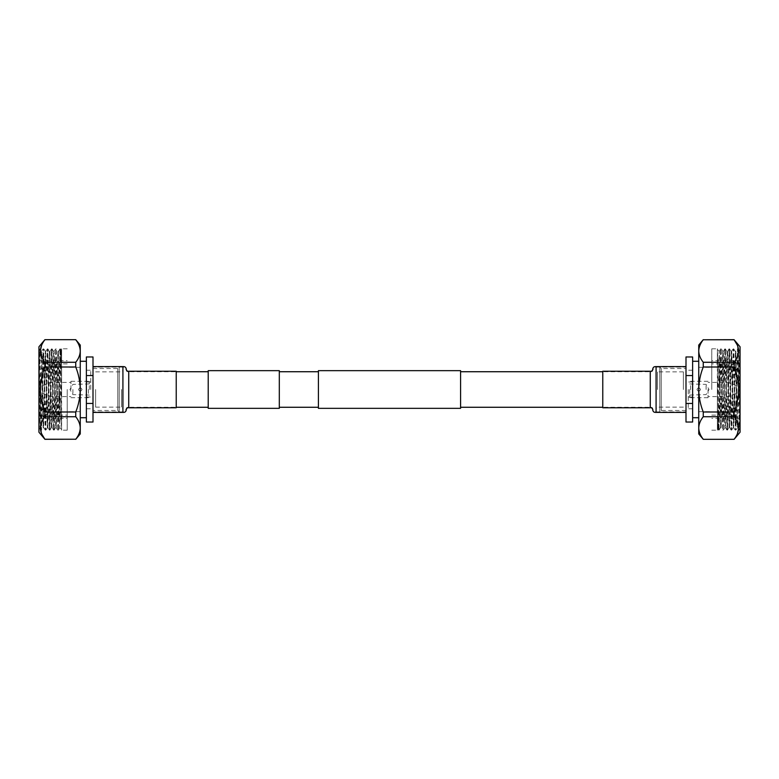 <?xml version="1.0" encoding="UTF-8"?>
<svg xmlns="http://www.w3.org/2000/svg" width="779" height="779" viewBox="0 0 779 779"><rect width="100%" height="100%" fill="white"/><g stroke="black" fill="none" stroke-linecap="round" stroke-linejoin="round"><path stroke-width="0.58" stroke-dasharray="3.9 2.92" d="M602.771 407.768L602.771 371.232M460.593 408.342L460.593 370.658M318.407 408.342L318.407 370.658M208.217 370.658L208.217 408.342M279.31 370.658L279.31 408.342M176.229 371.232L176.229 407.768M460.593 389.5L460.593 371.729L460.593 389.5M700.506 389.5C699.328 387.221 698.15 387.221 696.971 389.5C698.15 387.221 699.328 387.221 700.506 389.5C699.328 387.221 698.15 387.221 696.971 389.5C698.15 387.221 699.328 387.221 700.506 389.5C699.328 391.779 698.15 391.779 696.971 389.5C698.15 391.779 699.328 391.779 700.506 389.5C699.328 391.779 698.15 391.779 696.971 389.5C698.15 391.779 699.328 391.779 700.506 389.5M719.514 386.491L720.614 427.389L722.708 351.611L724.811 427.389L726.934 351.621L729.027 427.379L731.13 351.621L733.224 427.379L735.327 351.621L737.148 424.506L737.421 427.379L737.917 416.853L737.917 427.389L739.505 430.066L737.431 348.914L735.327 430.086L733.224 348.914L731.13 430.086L729.027 348.914L726.934 430.086L724.83 348.914L722.737 430.086L720.633 348.914L718.53 430.086L717.381 349.479L717.381 389.5L717.381 348.807L717.381 430.193L717.381 389.5L717.381 429.521L717.381 402.383L717.907 428.995L718.569 389.5C718.881 359.07 719.192 339.537 719.514 359.207L719.514 386.491L717.381 349.917M708.053 389.5L708.053 397.699L708.053 389.5M736.447 389.5L736.447 393.551L736.447 389.5M706.105 389.5L706.105 384.398L706.105 389.5M689.707 389.5L689.707 397.699L689.707 389.5M690.584 389.5L690.584 384.398L690.584 389.5M692.57 389.5L692.57 408.771L692.57 389.5M688.246 389.5L688.246 408.771L688.246 389.5M685.997 368.545L685.997 410.455L685.997 368.545L661.215 368.545L661.215 410.455L661.215 368.545L659.784 367.113L659.784 411.887L659.784 367.113L656.084 367.113L656.084 411.887L656.084 367.113L656.084 408.556L656.084 367.113L650.261 371.729L650.261 389.5L650.261 371.729L602.771 371.729M657.505 389.5L657.505 371.865L657.505 389.5M740.05 346.762L740.05 401.497C739.349 419.735 738.638 428.323 737.917 427.262L735.853 430.086L735.59 426.989L733.75 348.914L731.656 430.086L729.553 348.914L727.459 430.086L725.356 348.914L723.253 430.086L721.159 348.914L719.056 430.086L717.381 356.578M703.252 412.003C700.37 404.768 698.87 397.261 698.744 389.5L698.744 361.281L698.753 389.5C698.87 381.739 700.37 374.232 703.252 366.997L734.12 366.997C737.002 374.232 738.502 381.739 738.628 389.5L738.628 363.89L738.628 389.5C738.502 397.261 737.002 404.759 734.12 412.003L703.252 412.003L703.252 416.726L734.12 416.726L738.619 428.333M734.12 366.997L734.12 362.274L703.252 362.274L703.252 366.997M737.372 345.214L738.326 353.851L734.12 362.274M703.252 362.274C700.37 358.652 698.87 354.903 698.744 351.017C698.87 347.142 700.37 343.393 703.252 339.771L734.12 339.693M740.05 432.238L740.05 389.5L740.05 424.983L738.94 350.608L737.917 416.853M738.005 427.457L735.873 351.611L733.769 427.389L731.676 351.611L729.572 427.389L727.742 354.494L727.459 351.621L726.953 362.702L725.356 427.379L723.263 351.621L721.179 427.389L719.241 351.339L717.381 349.479M721.179 348.934L723.282 351.611M731.111 351.611L733.214 348.934M733.769 348.934L735.327 351.621L737.411 348.934M719.075 430.066L720.633 427.379L722.717 430.066M723.272 430.066L725.376 427.389M733.205 427.389L735.308 430.066M711.782 389.5L711.782 348.807L711.782 389.5M683.378 389.5L683.378 371.865L683.378 389.5M692.619 389.5L692.619 417.719L692.619 389.5M692.619 403.444L692.619 375.556L685.997 375.556L685.997 403.444L692.619 403.444L692.619 422.033M692.619 356.967L692.619 375.556M685.997 403.444L685.997 422.033M685.997 356.967L685.997 375.556M717.381 402.383L717.381 382.995M720.614 348.934L719.241 351.339M740.05 424.983L737.947 348.914L735.873 430.066M739.524 430.086L740.05 430.086L740.05 418.196L739.505 430.066M740.05 418.196L740.05 401.497M734.12 439.307L703.252 439.307M737.392 433.747L734.12 439.229M734.12 416.726L734.12 412.003M703.252 439.229C700.37 435.607 698.87 431.858 698.744 427.983C698.87 424.097 700.37 420.348 703.252 416.726M698.744 345.068L698.744 433.932M685.997 410.455L661.215 410.455L659.784 411.887L656.084 411.887L650.261 407.271L650.261 389.5L650.261 407.271L602.771 407.271M685.997 389.5L685.997 412.393L685.997 389.5M78.494 389.5C79.672 391.779 80.85 391.779 82.029 389.5C80.85 391.779 79.672 391.779 78.494 389.5C79.672 391.779 80.85 391.779 82.029 389.5C80.85 391.779 79.672 391.779 78.494 389.5C79.672 387.221 80.85 387.221 82.029 389.5C80.85 387.221 79.672 387.221 78.494 389.5C79.672 387.221 80.85 387.221 82.029 389.5C80.85 387.221 79.672 387.221 78.494 389.5M59.486 392.509L58.386 351.611L56.292 427.389L54.189 351.611L52.066 427.379L49.973 351.621L47.87 427.379L45.776 351.621L43.673 427.379L41.852 354.494L41.579 351.621L41.083 362.147L41.083 351.611L39.495 348.934L41.569 430.086L43.673 348.914L45.776 430.086L47.87 348.914L49.973 430.086L52.066 348.914L54.17 430.086L56.263 348.914L58.367 430.086L60.47 348.914L61.619 429.521L61.619 389.5L61.619 430.193L61.619 348.807L61.619 389.5L61.619 349.479L61.619 376.617L61.093 350.005L60.431 389.5C60.119 419.93 59.808 439.463 59.486 419.793L59.486 392.509L61.619 429.083M70.947 389.5L70.947 381.301L70.947 389.5M42.553 389.5L42.553 385.449L42.553 389.5M72.895 389.5L72.895 394.602L72.895 389.5M89.293 389.5L89.293 381.301L89.293 389.5M88.416 389.5L88.416 394.602L88.416 389.5M86.43 389.5L86.43 370.229L86.43 389.5M90.754 389.5L90.754 370.229L90.754 389.5M93.003 410.455L93.003 368.545L93.003 410.455L117.785 410.455L117.785 368.545L117.785 410.455L119.216 411.887L119.216 367.113L119.216 411.887L122.916 411.887L122.916 367.113L122.916 411.887L122.916 370.444L122.916 411.887L128.739 407.271L128.739 389.5L128.739 407.271L176.229 407.271M121.495 389.5L121.495 407.135L121.495 389.5M38.95 432.238L38.95 377.503C39.651 359.265 40.362 350.677 41.083 351.738L43.147 348.914L43.41 352.011L45.25 430.086L47.344 348.914L49.447 430.086L51.541 348.914L53.644 430.086L55.747 348.914L57.841 430.086L59.944 348.914L61.619 422.422M75.748 366.997C78.63 374.232 80.13 381.739 80.256 389.5L80.256 417.719L80.247 389.5C80.13 397.261 78.63 404.768 75.748 412.003L44.88 412.003C41.998 404.768 40.498 397.261 40.372 389.5L40.372 415.11L40.372 389.5C40.498 381.739 41.998 374.241 44.88 366.997L75.748 366.997L75.748 362.274L44.88 362.274L40.381 350.667M44.88 412.003L44.88 416.726L75.748 416.726L75.748 412.003M41.628 433.786L40.674 425.149L44.88 416.726M75.748 416.726C78.63 420.348 80.13 424.097 80.256 427.983C80.13 431.858 78.63 435.607 75.748 439.229L44.88 439.307M38.95 346.762L38.95 389.5L38.95 354.017L40.06 428.392L41.083 362.147M40.995 351.543L43.127 427.389L45.231 351.611L47.324 427.389L49.428 351.611L51.258 424.506L51.541 427.379L52.047 416.298L53.644 351.621L55.737 427.379L57.821 351.611L59.759 427.661L61.619 429.521M57.821 430.066L55.718 427.389M47.889 427.389L45.786 430.066M45.231 430.066L43.673 427.379L41.589 430.066M59.925 348.934L58.367 351.621L56.283 348.934M55.728 348.934L53.624 351.611M45.795 351.611L43.692 348.934M67.218 389.5L67.218 430.193L67.218 389.5M95.622 389.5L95.622 407.135L95.622 389.5M86.381 389.5L86.381 361.281L86.381 389.5M86.381 375.556L86.381 403.444L93.003 403.444L93.003 375.556L86.381 375.556L86.381 356.967M86.381 422.033L86.381 403.444M93.003 375.556L93.003 356.967M93.003 422.033L93.003 403.444M61.619 376.617L61.619 396.005M58.386 430.066L59.759 427.661M38.95 354.017L41.053 430.086L43.127 348.934M39.476 348.914L38.95 348.914L38.95 360.804L39.495 348.934M38.95 360.804L38.95 377.503M44.88 339.693L75.748 339.693M41.608 345.253L44.88 339.771M44.88 362.274L44.88 366.997M75.748 339.771C78.63 343.393 80.13 347.142 80.256 351.017C80.13 354.903 78.63 358.652 75.748 362.274M80.256 433.932L80.256 345.068M93.003 368.545L117.785 368.545L119.216 367.113L122.916 367.113L128.739 371.729L128.739 389.5L128.739 371.729L176.229 371.729M93.003 389.5L93.003 366.607L93.003 389.5M656.084 412.393L656.084 366.607M650.261 407.768L650.261 371.232M122.916 366.607L122.916 412.393M128.739 371.232L128.739 407.768M736.447 393.551L727.956 396.579L708.053 396.579M689.707 395.06L706.105 394.602L709.026 389.5L706.105 384.398L689.707 383.94M708.053 397.699L689.707 397.699M708.053 381.301L689.707 381.301M736.447 385.449L727.956 382.421L708.053 382.421M692.57 408.771L688.246 408.771M692.57 381.973L688.246 381.973M692.57 397.027L688.246 397.027M692.57 370.229L688.246 370.229M683.378 371.865L657.505 371.865L656.084 370.444M737.966 348.934L738.94 350.608L740.05 349.479M726.914 351.611L727.479 351.611M729.008 427.389L729.572 427.389M718.52 430.066L717.897 428.995L717.381 429.521M711.782 348.807L717.381 348.807M698.763 367.318L711.782 367.318M740.05 362.469L738.628 363.89L711.782 363.89M740.05 418.323L711.782 418.323M683.378 407.135L657.505 407.135L656.084 408.556M740.05 360.677L711.782 360.677M711.782 415.11L738.628 415.11L740.05 416.531M698.763 411.682L711.782 411.682M711.782 430.193L717.381 430.193M731.676 430.066L733.224 427.379M729.572 348.934L731.13 351.621M727.469 430.066L729.027 427.379M725.376 348.934L726.934 351.621M737.431 348.914L737.947 348.914M735.327 430.086L735.853 430.086M733.224 348.914L733.75 348.914M731.13 430.086L731.656 430.086M729.027 348.914L729.553 348.914M726.934 430.086L727.459 430.086M724.83 348.914L725.356 348.914M722.737 430.086L723.253 430.086M720.633 348.914L721.159 348.914M718.53 430.086L719.056 430.086M729.553 427.379L731.111 430.066M727.459 351.621L729.008 348.934M725.356 427.379L726.914 430.066M723.263 351.621L724.811 348.934M656.084 367.113L685.997 367.113M656.084 411.887L685.997 411.887M42.553 385.449L51.044 382.421L70.947 382.421M89.293 383.94L72.895 384.398L69.974 389.5L72.895 394.602L89.293 395.06M70.947 381.301L89.293 381.301M70.947 397.699L89.293 397.699M42.553 393.551L51.044 396.579L70.947 396.579M86.43 370.229L90.754 370.229M86.43 397.027L90.754 397.027M86.43 381.973L90.754 381.973M86.43 408.771L90.754 408.771M95.622 407.135L121.495 407.135L122.916 408.556M41.034 430.066L40.06 428.392L38.95 429.521M52.086 427.389L51.521 427.389M49.992 351.611L49.428 351.611M60.48 348.934L61.103 350.005L61.619 349.479M67.218 430.193L61.619 430.193M80.237 411.682L67.218 411.682M38.95 416.531L40.372 415.11L67.218 415.11M38.95 360.677L67.218 360.677M95.622 371.865L121.495 371.865L122.916 370.444M38.95 418.323L67.218 418.323M67.218 363.89L40.372 363.89L38.95 362.469M80.237 367.318L67.218 367.318M67.218 348.807L61.619 348.807M47.324 348.934L45.776 351.621M49.428 430.066L47.87 427.379M51.531 348.934L49.973 351.621M53.624 430.066L52.066 427.379M41.569 430.086L41.053 430.086M43.673 348.914L43.147 348.914M45.776 430.086L45.25 430.086M47.87 348.914L47.344 348.914M49.973 430.086L49.447 430.086M52.066 348.914L51.541 348.914M54.17 430.086L53.644 430.086M56.263 348.914L55.747 348.914M58.367 430.086L57.841 430.086M60.47 348.914L59.944 348.914M49.447 351.621L47.889 348.934M51.541 427.379L49.992 430.066M53.644 351.621L52.086 348.934M55.737 427.379L54.189 430.066M122.916 411.887L93.003 411.887M122.916 367.113L93.003 367.113"/><path stroke-width="1.17" d="M460.593 389.5L460.593 408.342L318.407 408.342L318.407 370.658L460.593 370.658L460.593 389.5M208.217 408.342L208.217 370.658L279.31 370.658L279.31 408.342L208.217 408.342M734.12 362.274C740.04 354.815 740.04 347.317 734.12 339.771L703.252 339.771C700.37 343.393 698.87 347.142 698.744 351.017C698.87 354.903 700.37 358.652 703.252 362.274L734.12 362.274L734.12 366.997L703.252 366.997C700.37 374.232 698.87 381.739 698.744 389.5C698.87 397.261 700.37 404.768 703.252 412.003L734.12 412.003L734.12 416.726L703.252 416.726C700.37 420.348 698.87 424.097 698.744 427.983L698.744 433.932L703.252 439.307L734.12 439.307L740.05 432.238L740.05 346.762L734.12 339.771L737.372 345.214M734.12 412.003C737.002 404.768 738.502 397.261 738.628 389.5C738.502 381.739 737.002 374.241 734.12 366.997M685.997 403.444L685.997 422.033L692.619 422.033L692.619 403.444L685.997 403.444L685.997 356.967L692.619 356.967L692.619 403.444M685.997 375.556L692.619 375.556M734.12 439.229C740.04 431.77 740.04 424.273 734.12 416.726M738.619 428.333L737.392 433.747M703.252 339.771L734.12 339.693M703.252 366.997L703.252 362.274M703.252 339.693L698.744 345.068L698.744 427.983C698.87 431.858 700.37 435.607 703.252 439.229M703.252 416.726L703.252 412.003M656.084 412.393L656.084 366.607C650.669 366.257 654.448 372.411 650.261 371.232L650.261 407.768C654.448 406.589 650.669 412.743 656.084 412.393L685.997 412.393M650.261 371.232L602.771 371.232L602.771 407.768L650.261 407.768M44.88 416.726C38.96 424.185 38.96 431.683 44.88 439.229L75.748 439.229C78.63 435.607 80.13 431.858 80.256 427.983C80.13 424.097 78.63 420.348 75.748 416.726L44.88 416.726L44.88 412.003L75.748 412.003C78.63 404.768 80.13 397.261 80.256 389.5C80.13 381.739 78.63 374.232 75.748 366.997L44.88 366.997L44.88 362.274L75.748 362.274C78.63 358.652 80.13 354.903 80.256 351.017L80.256 345.068L75.748 339.693L44.88 339.693L38.95 346.762L38.95 432.238L44.88 439.229L41.628 433.786M44.88 366.997C41.998 374.232 40.498 381.739 40.372 389.5C40.498 397.261 41.998 404.759 44.88 412.003M93.003 375.556L93.003 356.967L86.381 356.967L86.381 375.556L93.003 375.556L93.003 422.033L86.381 422.033L86.381 375.556M93.003 403.444L86.381 403.444M44.88 339.771C38.96 347.23 38.96 354.727 44.88 362.274M40.381 350.667L41.608 345.253M75.748 439.229L44.88 439.307M75.748 412.003L75.748 416.726M75.748 439.307L80.256 433.932L80.256 351.017C80.13 347.142 78.63 343.393 75.748 339.771M75.748 362.274L75.748 366.997M122.916 366.607L122.916 412.393C128.331 412.743 124.552 406.589 128.739 407.768L128.739 371.232C124.552 372.411 128.331 366.257 122.916 366.607L93.003 366.607M128.739 407.768L176.229 407.768L176.229 371.232L128.739 371.232M602.771 407.271L460.593 407.271M208.217 407.271L176.229 407.271M318.407 407.271L279.31 407.271M318.407 371.729L279.31 371.729M208.217 371.729L176.229 371.729M602.771 371.729L460.593 371.729M698.744 417.719L692.619 417.719M698.744 361.281L692.619 361.281M703.252 439.307L734.12 439.307M656.084 366.607L685.997 366.607M80.256 361.281L86.381 361.281M80.256 417.719L86.381 417.719M75.748 339.693L44.88 339.693M122.916 412.393L93.003 412.393"/></g></svg>
